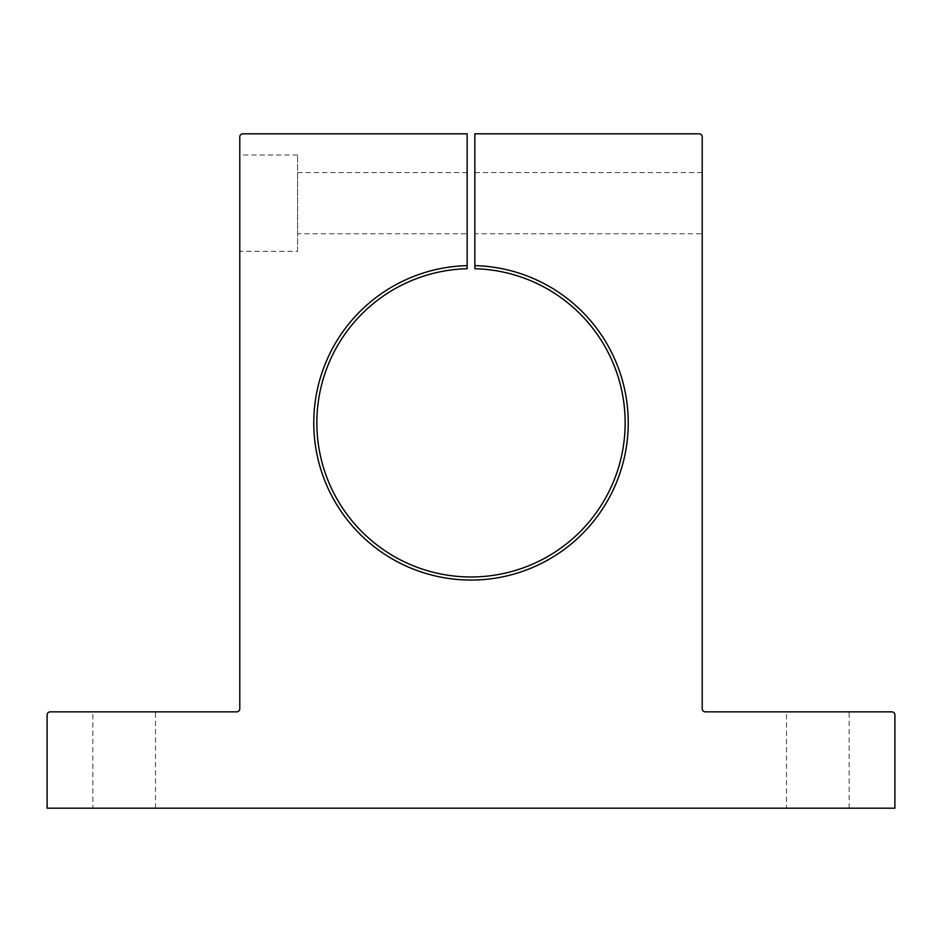 <?xml version="1.0" encoding="UTF-8"?>
<svg xmlns="http://www.w3.org/2000/svg" width="942" height="942" viewBox="0 0 942 942"><rect width="100%" height="100%" fill="white"/><g stroke="black" fill="none" stroke-linecap="round" stroke-linejoin="round"><path stroke-width="0.71" stroke-dasharray="4.71 3.53" d="M92.858 808.189L155.489 808.189L92.858 808.189L92.858 711.858L155.489 711.858L92.858 711.858M155.489 808.189L155.489 711.858M786.511 808.189L849.142 808.189L786.511 808.189L786.511 711.858L849.142 711.858L786.511 711.858M849.142 808.189L849.142 711.858M297.59 251.337L297.59 155.006L297.59 251.337L239.786 251.337L239.786 155.006L239.786 251.337M297.59 155.006L239.786 155.006M467.15 233.769L467.15 172.574L467.15 233.769L297.59 233.769L297.59 172.574L297.59 233.769M467.15 172.574L297.59 172.574M474.85 268.729A154.147 154.147 0 0 1 625.135 424.76A154.147 154.147 0 0 1 471 576.975A154.147 154.147 0 0 1 316.865 424.76A154.147 154.147 0 0 1 467.15 268.729L467.15 133.811L242.859 133.811A3.085 3.085 0 0 0 239.786 136.884L239.786 708.773A3.085 3.085 0 0 1 236.701 711.858L50.185 711.858A3.085 3.085 0 0 0 47.1 714.931L47.1 808.189L894.9 808.189L894.9 714.931A3.085 3.085 0 0 0 891.815 711.858L705.299 711.858A3.085 3.085 0 0 1 702.214 708.773L702.214 136.884A3.085 3.085 0 0 0 699.141 133.811L474.85 133.811L474.85 268.729M702.214 233.769L702.214 172.574L702.214 233.769L474.85 233.769L474.85 172.574L474.85 233.769M702.214 172.574L474.85 172.574M467.15 265.644A157.232 157.232 0 0 0 335.482 502.557A157.232 157.232 0 0 0 606.518 502.557A157.232 157.232 0 0 0 474.85 265.644"/><path stroke-width="1.41" d="M467.15 265.644L467.15 268.729A154.147 154.147 0 0 0 316.865 424.76A154.147 154.147 0 0 0 471 576.975A154.147 154.147 0 0 0 625.135 424.76A154.147 154.147 0 0 0 474.85 268.729L474.85 265.644A157.232 157.232 0 0 1 628.22 424.76A157.232 157.232 0 0 1 471 580.06A157.232 157.232 0 0 1 313.78 424.76A157.232 157.232 0 0 1 467.15 265.644L467.15 133.811L242.859 133.811A3.085 3.085 0 0 0 239.786 136.884L239.786 708.773A3.085 3.085 0 0 1 236.701 711.858L50.185 711.858A3.085 3.085 0 0 0 47.1 714.931L47.1 808.189L894.9 808.189L894.9 714.931A3.085 3.085 0 0 0 891.815 711.858L705.299 711.858A3.085 3.085 0 0 1 702.214 708.773L702.214 136.884A3.085 3.085 0 0 0 699.141 133.811L474.85 133.811L474.85 265.644"/></g></svg>
